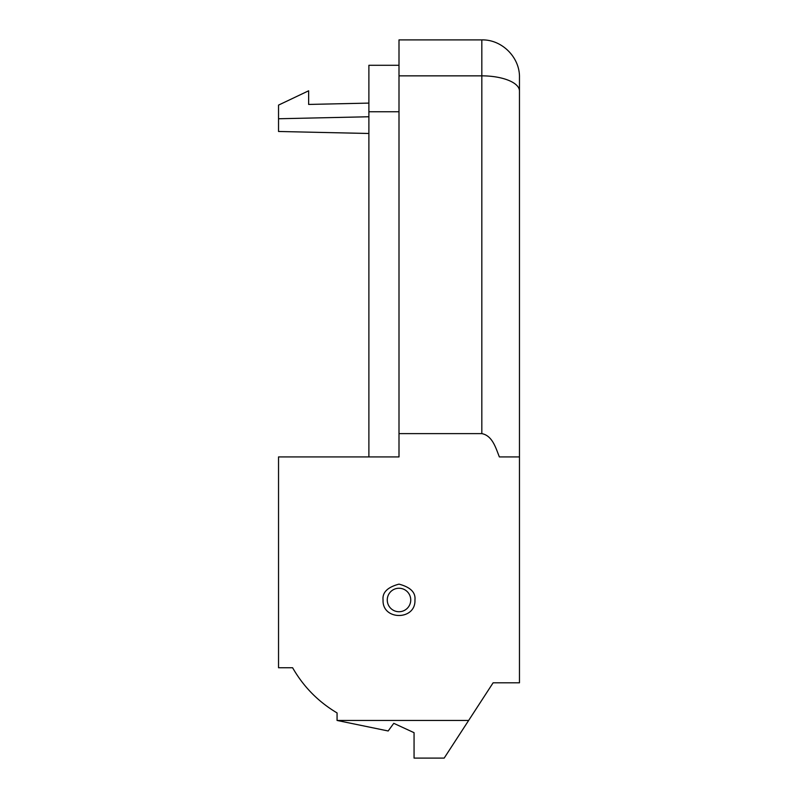 <?xml version="1.0" encoding="UTF-8"?>
<svg xmlns="http://www.w3.org/2000/svg" width="798" height="798" viewBox="0 0 798 798"><rect width="100%" height="100%" fill="white"/><g stroke="black" fill="none" stroke-linecap="round" stroke-linejoin="round"><path stroke-width="1.2" d="M410.741 599.986A11.741 11.741 0 0 0 399 588.246A11.741 11.741 0 0 0 387.259 599.986A11.741 11.741 0 0 0 399 611.727A11.741 11.741 0 0 0 410.741 599.986M414.94 599.986C415.788 592.465 410.471 587.188 399 584.136C387.529 587.188 382.212 592.465 383.06 599.986C382.062 620.654 415.938 620.654 414.94 599.986M293.584 456.925L368.885 456.925L368.885 111.77L399 111.77M337.065 720.454L337.065 712.923C318.282 701.761 303.469 686.709 292.607 667.746L278.532 667.746L278.532 456.925L399 456.925L399 39.9L481.822 39.9C501.942 39.381 519.987 57.426 519.468 77.546L519.468 682.809L493.114 682.809L468.645 720.454L337.065 720.454L388.177 730.978L393.324 723.926M519.468 185.565L519.468 456.925L499.368 456.925C495.827 448.157 492.516 435.658 481.822 433.623L399 433.623M519.468 156.049L519.468 79.66M399 65.286L368.885 65.286L368.885 111.77M414.062 732.684L393.763 723.317L414.062 732.684L414.062 758.1L444.177 758.1L468.645 720.454M368.885 103.102L308.646 104.438L308.646 90.792L278.532 105.107L278.532 118.752L368.885 116.757M368.885 133.485L278.532 131.48L278.532 118.752M481.822 433.623L481.822 75.85L399 75.85M519.468 91.032A37.646 15.172 0 0 0 481.822 75.85L481.822 39.9"/></g></svg>
